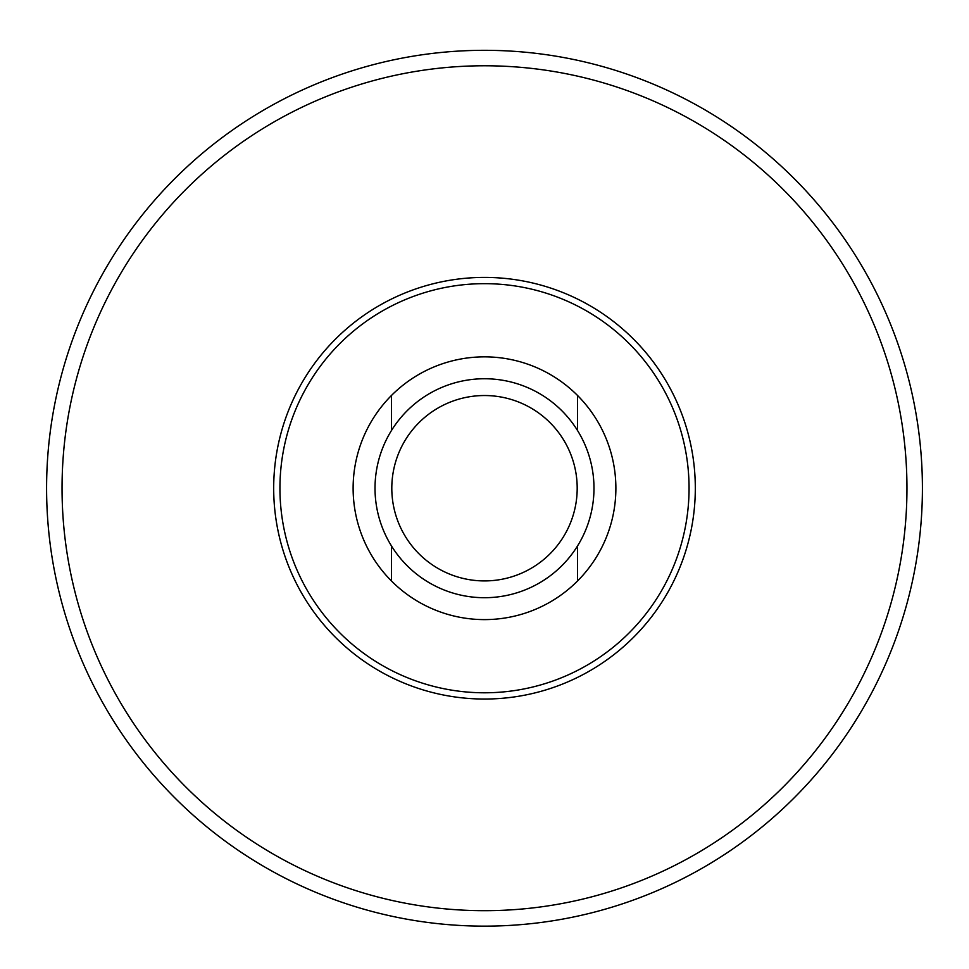 <?xml version="1.0" encoding="UTF-8"?>
<svg xmlns="http://www.w3.org/2000/svg" width="969" height="969" viewBox="0 0 969 969"><rect width="100%" height="100%" fill="white"/><g stroke="black" fill="none" stroke-linecap="round" stroke-linejoin="round"><path stroke-width="1.45" d="M577.56 430.551L577.56 395.497A131.372 131.372 0 0 0 391.44 395.497L391.44 430.551M577.56 545.898L577.56 580.964A131.372 131.372 0 0 0 577.56 395.497M391.44 545.898L391.44 580.964A131.372 131.372 0 0 1 391.44 395.497M577.56 580.964A131.372 131.372 0 0 1 391.44 580.964M484.5 378.746A109.485 109.485 0 0 1 579.317 542.967A109.485 109.485 0 0 1 389.683 542.967A109.485 109.485 0 0 1 484.5 378.746M484.5 395.534A92.685 92.685 0 0 1 564.77 534.573A92.685 92.685 0 0 1 404.23 534.573A92.685 92.685 0 0 1 484.5 395.534M484.5 50.315A437.915 437.915 0 0 1 863.742 707.188A437.915 437.915 0 0 1 105.258 707.188A437.915 437.915 0 0 1 484.5 50.315A437.915 437.915 0 0 1 863.742 707.188A437.915 437.915 0 0 1 105.258 707.188A437.915 437.915 0 0 1 484.5 50.315M484.5 283.663A204.568 204.568 0 0 1 661.657 590.509A204.568 204.568 0 0 1 307.343 590.509A204.568 204.568 0 0 1 484.5 283.663M484.5 277.413A210.818 210.818 0 0 1 667.072 593.634A210.818 210.818 0 0 1 301.928 593.634A210.818 210.818 0 0 1 484.5 277.413M484.5 65.771A422.46 422.46 0 0 1 850.358 699.461A422.46 422.46 0 0 1 118.642 699.461A422.46 422.46 0 0 1 484.5 65.771"/></g></svg>
